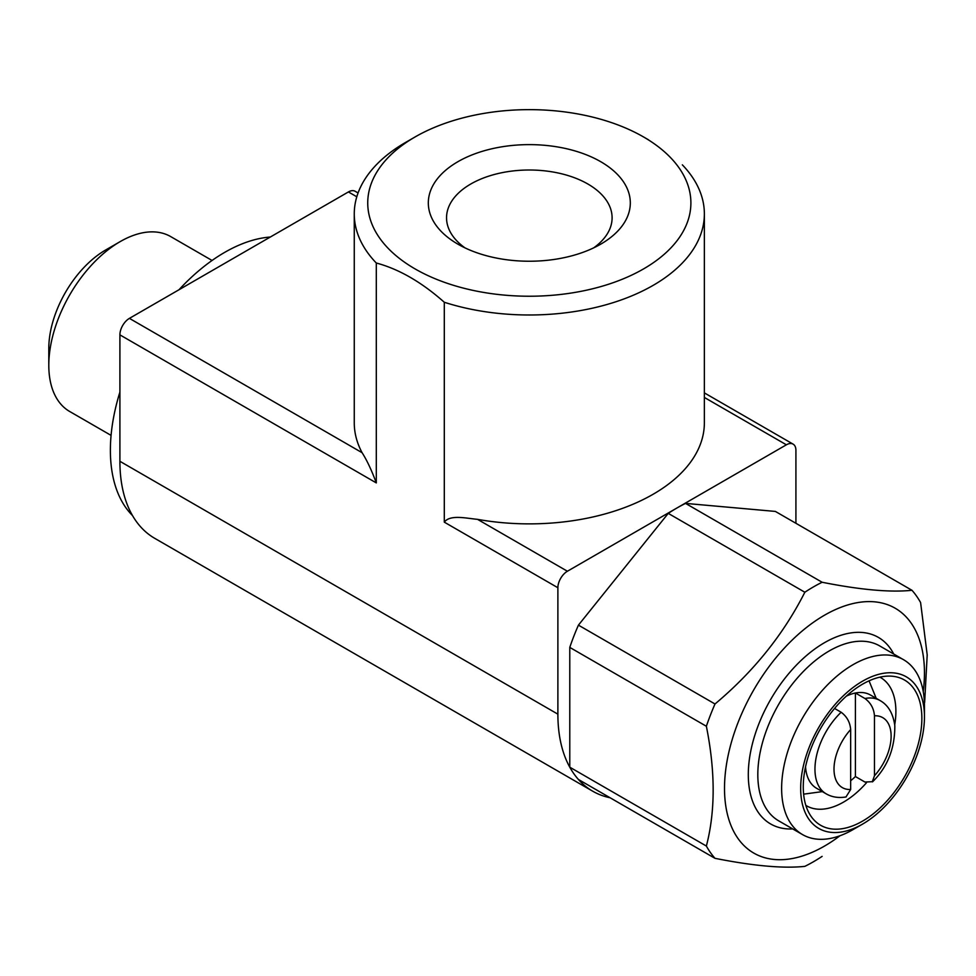 <?xml version="1.0" encoding="UTF-8"?>
<svg xmlns="http://www.w3.org/2000/svg" width="976" height="976" viewBox="0 0 976 976"><rect width="100%" height="100%" fill="white"/><g stroke="black" fill="none" stroke-linecap="round" stroke-linejoin="round"><path stroke-width="1.46" d="M682.334 164.834A175.046 101.065 180 0 1 704.367 213.927A175.046 101.065 180 0 1 444.3 302.267C421.669 282.174 399.001 269.095 376.297 263.008A175.046 101.065 180 0 1 354.264 213.927A175.046 101.065 180 0 1 405.54 142.459L415.056 136.969A161.577 93.293 180 0 1 643.574 136.969L648.43 139.775M643.574 136.969A161.577 93.293 180 0 1 643.574 268.9A161.577 93.293 180 0 1 415.056 268.9A161.577 93.293 180 0 1 415.056 136.969M376.297 263.008L376.297 482.9C371.575 470.151 366.842 460.099 362.096 452.705A175.046 101.065 0 0 1 354.264 422.815L354.264 213.927M444.3 302.267L444.3 522.148L557.882 587.735L557.882 714.164A168.311 97.173 120 0 0 592.737 791.219A168.311 97.173 120 0 0 610.085 797.758M704.367 213.927L704.367 422.815A175.046 101.065 0 0 1 477.545 519.354C465.674 518.219 450.07 514.425 444.3 522.148M795.916 523.282L795.916 450.302A13.469 7.771 120 0 0 793.122 444.141A13.469 7.771 120 0 0 786.388 444.8L567.398 571.241A13.469 7.771 120 0 0 557.882 587.735M358.07 192.967L355.142 191.272A13.469 7.771 120 0 0 348.408 191.943L129.418 318.371A13.469 7.771 120 0 0 119.902 334.866L119.902 461.294A168.311 97.173 120 0 0 154.757 538.349L592.737 791.219M850.657 780.727A53.863 31.098 -60 0 0 855.415 776.554L864.943 782.044L872.324 781.691L874.459 775.761L874.459 715.786C873.898 708.564 870.726 702.793 864.943 698.499L855.415 693.009A53.863 31.098 -60 0 1 870.446 695.01L879.974 700.5A53.863 31.098 -60 0 0 864.943 698.499M822.121 856.379A168.311 97.173 -60 0 1 813.484 861.735A168.311 97.173 -60 0 1 804.846 866.359C783.508 868.64 753.557 865.968 715.005 858.331A168.311 97.173 -60 0 1 706.368 846.046C715.408 811.361 715.408 771.43 706.368 726.266A168.311 97.173 -60 0 1 715.005 703.989C753.496 671.732 783.447 634.473 804.846 592.237A168.311 97.173 -60 0 1 822.121 582.257C860.612 589.882 890.563 592.554 911.962 590.285A168.311 97.173 -60 0 1 920.6 602.57L927.2 654.92L924.65 702.464M839.97 835.761A141.386 81.63 -60 0 1 824.476 846.094A141.386 81.63 -60 0 1 724.643 782.313A141.386 81.63 -60 0 1 834.822 609.866A141.386 81.63 -60 0 1 923.247 691.52M911.962 590.285L775.371 511.424L685.53 503.396L822.121 582.257M715.005 858.331L578.426 779.47A168.311 97.173 -60 0 1 569.777 767.185L706.368 846.046M706.368 726.266L569.777 647.405A168.311 97.173 -60 0 1 578.426 625.14L715.005 703.989M804.846 592.237L668.255 513.376A168.311 97.173 -60 0 1 685.53 503.396M846.119 796.953C838.53 798.197 831.857 797.148 826.111 793.793A53.863 31.098 -60 0 1 841.141 712.248C846.887 716.518 850.059 722.277 850.657 729.536L850.657 789.499L846.094 796.782M841.141 712.248L834.565 708.442M826.111 793.793L816.595 788.291A53.863 31.098 -60 0 1 805.542 766.794M846.302 696.181A53.863 31.098 -60 0 1 855.415 693.009L855.415 776.554M866.468 782.764A74.054 42.761 -60 0 1 843.52 802.113A74.054 42.761 -60 0 1 806.493 805.786A74.054 42.761 -60 0 1 805.859 805.407M879.901 677.149A74.054 42.761 -60 0 1 880.547 677.515A74.054 42.761 -60 0 1 894.724 724.79M862.564 821.121A83.863 48.422 -60 0 1 811.251 816.595A83.863 48.422 -60 0 1 820.633 728.438A83.863 48.422 -60 0 1 892.284 676.234A83.863 48.422 -60 0 1 919.831 737.356A83.863 48.422 -60 0 1 862.564 821.121M853.036 829.6L862.564 824.11A87.523 50.532 -60 0 1 800.674 788.376A87.523 50.532 -60 0 1 862.564 681.175A87.523 50.532 -60 0 1 924.455 716.909A87.523 50.532 -60 0 1 862.564 824.11L853.036 829.6A100.992 58.304 -60 0 1 802.553 834.602A100.992 58.304 -60 0 1 802.54 717.994A100.992 58.304 -60 0 1 903.532 659.691A100.992 58.304 -60 0 1 924.455 705.916L924.455 716.909M569.777 647.405L569.777 767.185M668.255 513.376L578.426 625.14M111.069 435.381L69.711 411.506A100.992 58.304 -60 0 1 48.8 365.28L48.8 348.432A80.349 46.397 -60 0 1 105.615 250.015L120.207 241.597A100.992 58.304 -60 0 1 170.702 236.595L212.06 260.47M48.8 365.28A100.992 58.304 -60 0 1 120.207 241.597M132.492 515.548A161.577 93.293 -60 0 1 119.902 392.084M178.974 289.762A161.577 93.293 -60 0 1 270.291 237.034M600.728 244.159A100.992 58.304 180 0 1 457.903 244.159A100.992 58.304 180 0 1 457.903 161.699A100.992 58.304 180 0 1 600.728 161.699A100.992 58.304 180 0 1 600.728 244.159L600.728 244.159M464.991 247.88A82.777 47.787 180 0 1 446.544 217.807A82.777 47.787 180 0 1 529.321 170.007A82.777 47.787 180 0 1 612.098 217.807A82.777 47.787 180 0 1 593.652 247.88M348.408 191.943L356.801 196.786M704.367 397.452L786.388 444.8M129.418 318.371L362.096 452.705M119.902 334.866L376.297 482.9M477.545 519.354L567.398 571.241M119.902 461.294L557.882 714.164M874.459 715.786A40.394 23.326 -60 0 1 891.125 736.148A40.394 23.326 -60 0 1 874.459 775.761M850.657 789.499A40.394 23.326 -60 0 1 834.004 769.137A40.394 23.326 -60 0 1 850.657 729.536M802.553 834.602L778.738 820.865A100.992 58.304 -60 0 1 778.738 704.245A100.992 58.304 -60 0 1 879.73 645.941L903.532 659.691M792.732 828.941A107.726 62.196 -60 0 1 770.613 699.56A107.726 62.196 -60 0 1 893.711 654.018M704.367 392.889L793.122 444.141M872.495 781.861C887.526 767.124 894.968 748.385 894.809 725.644C893.113 713.432 888.16 705.05 879.974 700.5M876.192 698.328L869.043 680.833M822.341 791.609L803.614 794.159"/></g></svg>
